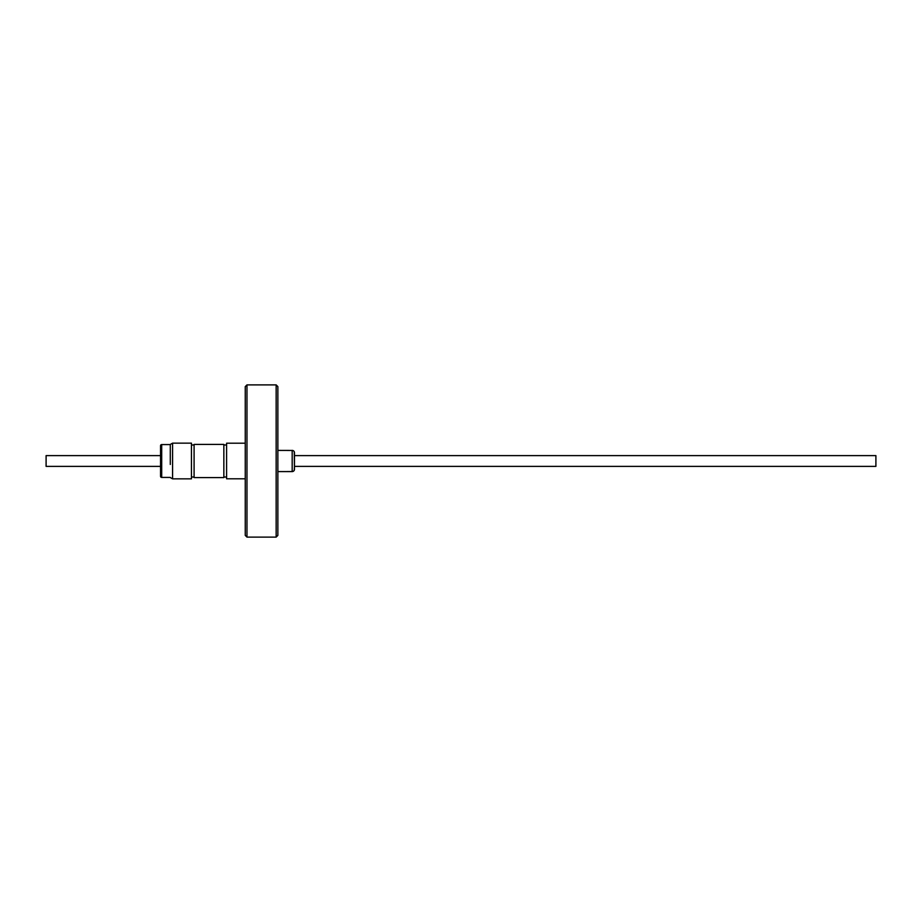 <?xml version="1.0" encoding="UTF-8"?>
<svg xmlns="http://www.w3.org/2000/svg" width="922" height="922" viewBox="0 0 922 922"><rect width="100%" height="100%" fill="white"/><g stroke="black" fill="none" stroke-linecap="round" stroke-linejoin="round"><path stroke-width="1.38" d="M294.279 470.22L294.464 466.382L875.9 466.382L875.9 455.618L294.464 455.618M160.555 455.618L46.1 455.618L46.1 466.382L160.555 466.382L46.1 466.382M245.252 461L245.252 535.394L246.969 537.111L246.969 384.889L245.252 386.606L245.252 461M276.151 384.889L277.868 386.606L277.868 535.394L276.151 537.111L276.151 384.889L246.969 384.889M170.282 444.577L161.696 444.577A1.141 1.141 0 0 0 160.555 445.718L160.555 476.282A1.141 1.141 0 0 0 161.696 477.423A1.141 1.141 0 0 1 160.555 476.282M170.282 477.423L161.696 477.423L170.282 477.423M172.575 457.277L172.575 478.852L191.453 478.852L191.453 443.148L172.575 443.148L172.575 457.277M194.093 444.98L191.453 444.98M194.093 477.02L191.453 477.02L194.093 477.02M194.093 444.404L194.093 477.596L223.85 477.596L223.85 444.404L194.093 444.404M170.282 464.446L170.282 444.462L172.575 443.148M194.093 477.596L223.85 477.596M223.85 477.02L226.593 477.02L223.85 477.02M294.279 451.78L294.464 469.298A2.293 2.293 0 0 1 292.182 471.591L277.868 471.591L292.62 471.545M294.464 467.005L294.464 452.702A2.293 2.293 0 0 0 292.182 450.409L292.182 471.591M226.593 478.795L245.252 478.795L226.593 478.795L226.593 443.205L245.252 443.205M172.575 478.852L170.282 477.538L172.575 478.852L191.453 478.852M223.85 444.98L226.593 444.98M277.868 450.409L292.62 450.455M161.696 444.577L161.696 477.423M276.151 537.111L246.969 537.111M875.9 466.382L294.464 466.382M293.288 450.697L294.014 451.331M293.288 471.303L294.014 470.669"/></g></svg>
